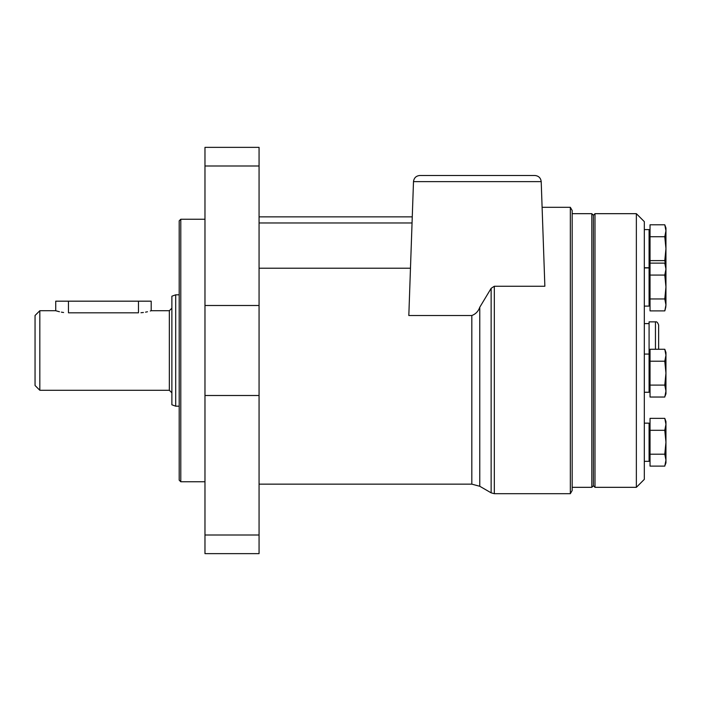 <?xml version="1.0" encoding="UTF-8"?>
<svg xmlns="http://www.w3.org/2000/svg" width="701" height="701" viewBox="0 0 701 701"><rect width="100%" height="100%" fill="white"/><g stroke="black" fill="none" stroke-linecap="round" stroke-linejoin="round"><path stroke-width="1.05" d="M471.817 315.529C475.681 314.092 478.336 311.332 479.773 307.24L491.138 288.321L494.319 286.253L544.861 286.253L541.207 181.629C540.725 177.888 538.605 175.846 534.845 175.487C538.605 175.846 540.725 177.888 541.207 181.629L413.494 181.629C413.984 177.888 416.105 175.846 419.855 175.487C416.105 175.846 413.984 177.888 413.494 181.629L408.823 315.529L471.817 315.529L471.817 484.146L479.773 486.275L491.138 492.838L494.319 493.688L494.319 286.253M180.788 219.238L179.193 220.833L179.193 480.167L180.788 481.762L180.788 219.238L204.972 219.238M259.063 165.997L259.063 553.641L204.972 553.641L204.972 147.359L259.063 147.359L259.063 165.997L204.972 165.997M412.267 216.854L259.063 216.854M570.334 493.688L570.334 207.312L572.174 210.502L572.174 490.498L570.334 493.688L494.319 493.688M534.845 175.487L419.855 175.487M591.81 487.326L593.397 485.732L593.397 215.268L591.81 213.674L591.81 487.326L572.174 487.326M636.359 487.326L636.359 213.674L644.315 221.63L644.315 479.37L636.359 487.326L594.991 487.326L594.991 213.674L593.397 215.268M649.082 267.922L644.315 267.922L649.082 267.922L649.082 306.109L644.315 306.109M665.6 227.58L664.785 224.793L650.037 224.793L650.037 310.894L664.785 310.894L665.188 309.693M650.037 260.614L664.785 260.614L665.95 248.671L664.785 236.736L665.95 230.76L664.785 224.793L665.95 227.991L665.95 269.359M664.785 236.736L650.037 236.736M664.785 260.614L665.95 266.59M665.748 307.345L665.95 304.926L664.785 310.894L665.757 307.283M650.037 298.959L664.785 298.959L665.95 287.016L664.785 275.072L650.037 275.072M665.6 265.916L664.785 263.129L650.037 263.129M664.785 298.959L665.95 304.926L665.95 269.105L664.785 275.072M644.315 229.586L649.082 229.586L649.082 267.764L644.315 267.764M665.95 352.472L664.785 349.273L665.95 355.249L665.95 352.472L664.785 349.273L665.95 355.249L664.785 361.217L650.037 361.217L650.037 397.038L664.785 397.038L665.95 391.07L664.785 385.103L665.95 373.16L665.95 393.839L665.188 395.837M650.037 361.217L650.037 349.273L664.785 349.273L658.633 349.273L658.633 325.045C657.722 322.478 656.662 321.417 655.453 321.864L655.453 349.273M665.757 462.511L665.95 460.154L664.785 454.187L665.95 442.243L665.95 462.923L665.188 464.921M665.6 421.143L664.785 418.357L665.95 421.555L665.95 442.243L664.785 430.3L650.037 430.3L650.037 466.121L664.785 466.121L665.95 460.154M665.95 421.555L664.785 418.357L665.95 424.333L664.785 430.3M665.95 355.249L665.95 373.16L664.785 361.217M665.95 266.327L664.785 263.129L665.95 269.105M655.453 321.864L649.082 321.864L649.082 392.253L644.315 392.253M664.785 385.103L650.037 385.103M664.785 454.187L650.037 454.187M650.037 418.357L664.785 418.357L650.037 418.357L650.037 430.3M649.082 423.15L644.315 423.15L649.082 423.15L649.082 461.337L644.315 461.337M140.971 312.734L143.39 312.497M145.554 312.155L147.482 311.752M150.277 311.007L150.943 310.806M55.73 310.727L55.73 301.176L68.461 301.176L68.461 312.812C52.04 310.534 52.04 310.534 68.461 312.812L138.465 312.812C154.886 310.534 154.886 310.534 138.465 312.812L138.465 301.176L151.197 301.176L151.197 310.727L169.335 310.727L169.335 390.273L39.826 390.273L39.826 310.727L55.73 310.727L59.462 311.752M68.461 301.176L138.465 301.176M61.373 312.155L63.607 312.506M39.826 310.727L35.05 315.494L35.05 385.506L39.826 390.273M179.193 294.814L175.697 294.814L175.697 406.186L179.193 406.186M175.697 294.814L171.876 296.208L171.876 404.792L175.697 406.186M491.138 288.321L491.138 492.838M479.773 307.24L479.773 486.275M259.063 535.003L204.972 535.003M259.063 395.504L204.972 395.504M259.063 305.496L204.972 305.496M412.057 222.971L259.063 222.971M410.471 268.22L259.063 268.22M204.972 481.762L180.788 481.762M471.817 484.146L259.063 484.146M570.334 207.312L542.101 207.312M591.81 213.674L572.174 213.674M593.397 485.732L594.991 487.326M636.359 213.674L594.991 213.674M650.037 230.217L649.082 230.217M650.037 267.134L649.082 267.134M650.037 268.562L649.082 268.562L650.037 268.562M649.082 323.608L644.315 323.608M650.037 354.706L649.082 354.706M650.037 391.614L649.082 391.614M649.082 354.066L644.315 354.066M650.037 305.47L649.082 305.47M650.037 423.79L649.082 423.79L650.037 423.79M650.037 460.697L649.082 460.697M169.335 310.727L171.876 308.177M169.335 390.273L171.876 392.823"/></g></svg>
